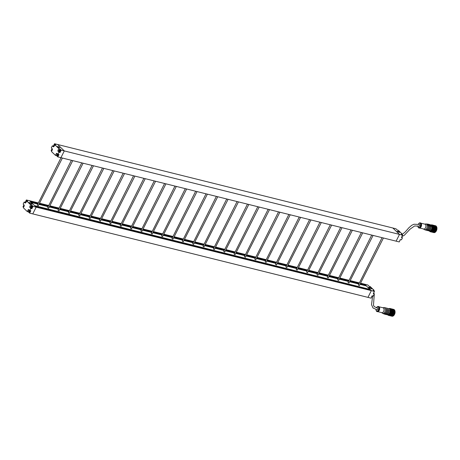 <?xml version="1.0" encoding="UTF-8"?>
<svg xmlns="http://www.w3.org/2000/svg" width="460" height="460" viewBox="0 0 460 460"><rect width="100%" height="100%" fill="white"/><g stroke="black" fill="none" stroke-linecap="round" stroke-linejoin="round"><path stroke-width="0.69" d="M369.466 289.052L365.913 285.401L360.387 284.021M359.03 283.682L350.031 281.445M348.674 281.106L339.675 278.863M338.318 278.524L329.32 276.282M327.963 275.948L318.964 273.706M317.607 273.366L308.608 271.124M307.245 270.785L298.252 268.548M296.89 268.209L287.897 265.966M286.534 265.627L277.535 263.385M276.178 263.051L267.18 260.808M265.822 260.469L256.824 258.227M255.467 257.887L246.468 255.651M245.111 255.311L236.112 253.069M234.755 252.73L225.756 250.487M224.399 250.154L215.401 247.911M214.044 247.572L205.045 245.329M203.688 244.99L194.689 242.753M193.332 242.414L184.333 240.172M182.977 239.832L173.978 237.59M172.621 237.256L163.622 235.014M162.265 234.675L153.266 232.432M151.903 232.093L142.91 229.856M141.548 229.517L132.549 227.274M131.192 226.935L122.193 224.698M120.836 224.359L111.837 222.117M110.48 221.777L101.482 219.535M100.125 219.202L91.126 216.959M89.769 216.62L80.77 214.377M79.413 214.038L70.414 211.801M69.057 211.462L60.059 209.219M58.702 208.88L49.703 206.638M48.346 206.304L39.347 204.062M37.99 203.722L30.716 201.911L37.887 203.929M38.381 202.94L29.486 200.727L30.291 201.503L38.122 203.452M38.013 203.671L30.383 201.589L38.094 203.51M370.122 289.443L34.598 205.643L370.093 289.495M370.455 289.771L35.006 206.034L370.426 289.823M30.952 206.603L30.929 206.655A0.908 0.569 -76 0 0 30.981 207.868L31.866 208.725L30.831 208.466L29.814 210.507L30.849 210.766L29.664 213.118L32.775 213.894L367.966 297.378L371.352 290.628L370.547 289.852L35.351 206.367L36.156 207.138L371.352 290.628L367.966 297.378L371.076 298.155L372.255 295.797L373.29 296.056L374.313 294.015L373.526 293.261M31.717 205.085L30.682 204.827L26.68 200.98L27.715 201.238L26.381 199.956L29.486 200.727L36.156 207.138L32.775 213.894L36.156 207.138L33.051 206.367L31.717 205.085L31.09 206.339M365.459 285.045L371.352 290.628L374.457 291.404L373.123 290.116L374.158 290.375L370.156 286.528L369.121 286.269L367.787 284.987L360.778 283.245M359.421 282.906L350.422 280.663M349.065 280.324L340.066 278.082M338.709 277.748L329.711 275.505M328.354 275.166L319.355 272.924M317.992 272.584L308.999 270.348M307.636 270.008L298.638 267.766M297.281 267.427L288.282 265.184M286.925 264.851L277.926 262.608M276.569 262.269L267.57 260.026M266.214 259.687L257.215 257.45M255.858 257.111L246.859 254.869M245.502 254.529L236.503 252.287M235.146 251.953L226.147 249.711M224.79 249.372L215.792 247.129M214.435 246.79L205.436 244.553M204.079 244.214L195.08 241.971M193.723 241.632L184.724 239.395M183.367 239.056L174.369 236.814M173.006 236.474L164.013 234.232M162.65 233.898L153.651 231.656M152.294 231.317L143.296 229.074M141.939 228.735L132.94 226.498M131.583 226.159L122.584 223.916M121.227 223.577L112.228 221.335M110.871 221.001L101.873 218.759M100.516 218.419L91.517 216.177M90.16 215.838L81.161 213.601M79.804 213.262L70.805 211.019M69.448 210.68L60.45 208.437M59.093 208.104L50.094 205.861M48.737 205.522L39.738 203.28M365.803 285.373L360.496 283.808M39.479 203.791L48.478 206.034M49.835 206.367L58.834 208.61M60.191 208.949L69.19 211.192M70.552 211.531L79.545 213.768M80.908 214.107L89.907 216.349M91.264 216.689L100.263 218.931M101.62 219.265L110.618 221.507M111.975 221.846L120.974 224.089M122.331 224.428L131.33 226.665M132.687 227.004L141.686 229.247M143.043 229.586L152.041 231.828M153.398 232.162L162.397 234.404M163.754 234.744L172.753 236.986M174.11 237.325L183.109 239.562M184.466 239.901L193.464 242.144M194.821 242.483L203.82 244.72M205.177 245.059L214.176 247.302M215.539 247.641L224.532 249.883M225.894 250.217L234.893 252.459M236.25 252.799L245.249 255.041M246.606 255.38L255.605 257.617M256.962 257.957L265.96 260.199M267.317 260.538L276.316 262.781M277.673 263.114L286.672 265.357M288.029 265.696L297.028 267.938M298.385 268.278L307.384 270.514M308.74 270.854L317.739 273.096M319.096 273.435L328.095 275.678M329.452 276.011L338.451 278.254M339.808 278.593L348.806 280.836M350.163 281.175L359.162 283.412M360.525 283.751L365.487 284.987M366.24 285.712L360.284 284.228M358.926 283.889L349.928 281.646M348.571 281.313L339.572 279.07M338.215 278.731L329.216 276.489M327.859 276.149L318.86 273.913M317.503 273.573L308.505 271.331M307.148 270.992L298.149 268.749M296.786 268.416L287.793 266.173M286.43 265.834L277.432 263.591M276.075 263.252L267.076 261.015M265.719 260.676L256.72 258.434M255.363 258.094L246.364 255.858M245.007 255.518L236.009 253.276M234.652 252.937L225.653 250.694M224.296 250.361L215.297 248.118M213.94 247.779L204.941 245.536M203.584 245.197L194.586 242.96M193.229 242.621L184.23 240.379M182.873 240.039L173.874 237.797M172.517 237.463L163.518 235.221M162.161 234.882L153.163 232.639M151.8 232.3L142.807 230.063M141.444 229.724L132.445 227.481M131.088 227.142L122.09 224.9M120.733 224.566L111.734 222.324M110.377 221.984L101.378 219.742M100.021 219.403L91.022 217.166M89.665 216.827L80.667 214.584M79.31 214.245L70.311 212.002M68.954 211.669L59.955 209.427M58.598 209.087L49.599 206.845M48.242 206.505L39.244 204.269M359.133 283.469L350.141 281.227M348.778 280.893L339.779 278.651M338.422 278.311L329.423 276.069M328.066 275.73L319.067 273.493M317.71 273.154L308.712 270.911M307.355 270.572L298.356 268.329M296.999 267.996L288 265.753M286.643 265.414L277.644 263.172M276.287 262.832L267.289 260.596M265.932 260.256L256.933 258.014M255.576 257.675L246.577 255.432M245.22 255.099L236.221 252.856M234.864 252.517L225.866 250.274M224.509 249.935L215.51 247.698M214.153 247.359L205.154 245.117M203.791 244.777L194.798 242.535M193.436 242.202L184.437 239.959M183.08 239.62L174.081 237.377M172.724 237.038L163.725 234.801M162.368 234.462L153.37 232.219M152.013 231.88L143.014 229.638M141.657 229.304L132.658 227.062M131.301 226.722L122.302 224.48M120.945 224.141L111.947 221.904M110.59 221.565L101.591 219.322M100.234 218.983L91.235 216.746M89.878 216.407L80.879 214.164M79.522 213.825L70.524 211.583M69.167 211.249L60.168 209.007M58.805 208.667L49.812 206.425M48.45 206.086L39.451 203.849M39.37 204.01L48.369 206.252M49.726 206.586L58.725 208.828M60.082 209.168L69.081 211.41M70.438 211.749L79.436 213.986M80.799 214.325L89.792 216.568M91.155 216.907L100.153 219.15M101.51 219.483L110.509 221.726M111.866 222.065L120.865 224.308M122.222 224.647L131.221 226.883M132.578 227.223L141.576 229.465M142.934 229.804L151.932 232.047M153.289 232.38L162.288 234.623M163.645 234.962L172.644 237.205M174.001 237.544L182.999 239.781M184.356 240.12L193.355 242.362M194.712 242.702L203.711 244.944M205.068 245.278L214.067 247.52M215.424 247.859L224.422 250.102M225.785 250.441L234.778 252.678M236.141 253.017L245.14 255.26M246.497 255.599L255.495 257.841M256.852 258.175L265.851 260.417M267.208 260.757L276.207 262.999M277.564 263.339L286.563 265.575M287.92 265.914L296.918 268.157M298.275 268.496L307.274 270.739M308.631 271.072L317.63 273.315M318.987 273.654L327.986 275.897M329.343 276.236L338.341 278.472M339.698 278.812L348.697 281.054M350.054 281.393L359.053 283.63M360.41 283.969L365.832 285.321M366.16 285.873L360.203 284.389M358.846 284.05L349.847 281.808M348.49 281.468L339.491 279.226M338.134 278.892L329.136 276.65M327.779 276.31L318.78 274.068M317.423 273.729L308.424 271.492M307.067 271.153L298.068 268.91M296.711 268.571L287.713 266.328M286.356 265.995L277.357 263.752M276 263.413L267.001 261.171M265.638 260.832L256.645 258.595M255.283 258.255L246.29 256.013M244.927 255.674L235.928 253.431M234.571 253.098L225.572 250.855M224.215 250.516L215.217 248.273M213.86 247.934L204.861 245.697M203.504 245.358L194.505 243.116M193.148 242.776L184.149 240.534M182.792 240.2L173.794 237.958M172.437 237.619L163.438 235.376M162.081 235.037L153.082 232.8M151.725 232.461L142.726 230.218M141.369 229.879L132.371 227.637M131.014 227.303L122.015 225.061M120.658 224.721L111.659 222.479M110.296 222.14L101.303 219.903M99.941 219.564L90.942 217.321M89.585 216.982L80.586 214.739M79.229 214.406L70.23 212.163M68.873 211.824L59.875 209.582M58.518 209.242L49.519 207.006M48.162 206.666L39.163 204.424M37.806 204.085L31.291 202.463M53.906 144.986L54.533 143.733L57.638 144.509L64.308 150.92L57.638 144.509L392.834 227.999L399.504 234.41L396.123 241.161L60.927 157.677L64.308 150.92L399.504 234.41L396.123 241.161L399.228 241.937L400.407 239.579L401.442 239.838L402.466 237.797L401.43 237.538L402.609 235.181L401.275 233.898L402.31 234.157L402.063 234.657M379.086 306.808L383.025 307.786A2.501 1.564 104 0 1 383.64 311.391A2.501 1.564 104 0 1 381.817 312.645L377.878 311.667M381.61 312.593L382.289 313.122A2.961 1.846 -76 0 0 382.743 313.346A2.961 1.846 -76 0 0 384.899 311.863A2.961 1.846 -76 0 0 384.169 307.602A2.961 1.846 -76 0 0 383.669 307.591L382.818 307.734M378.499 306.521A2.645 1.65 104 0 1 378.609 306.544A2.645 1.65 104 0 1 379.258 310.35A2.645 1.65 104 0 1 377.327 311.673A2.645 1.65 104 0 1 377.223 311.644M376.067 310.126A2.645 1.65 -76 0 0 376.096 310.281A2.645 1.65 -76 0 0 377.119 311.621A2.645 1.65 -76 0 0 379.051 310.299A2.645 1.65 -76 0 0 378.402 306.492A2.645 1.65 -76 0 0 376.866 307.194A2.645 1.65 -76 0 0 376.769 307.32M375.992 309.574A2.191 1.368 -76 0 0 376.038 309.988A2.191 1.368 -76 0 0 377.091 311.121A2.191 1.368 -76 0 0 378.482 310A2.191 1.368 -76 0 0 378.511 307.257A2.191 1.368 -76 0 0 376.677 307.429A2.191 1.368 -76 0 0 376.418 307.803M383.939 313.634L383.812 313.726A3.07 1.915 -76 0 0 385.992 312.173A3.07 1.915 -76 0 0 386.354 309.034L386.291 309.097A2.961 1.846 104 0 1 385.934 312.122A2.961 1.846 104 0 1 383.939 313.634L382.984 313.392M384.169 307.602L389.695 308.982A2.961 1.846 104 0 1 390.425 313.243A2.961 1.846 104 0 1 388.263 314.721L388.223 314.709M384.152 313.68L385.244 314.03L384.025 313.772M387.757 309.321C388.062 312.001 387.239 313.628 385.284 314.186L385.233 314.053A3.07 1.915 -76 0 0 387.199 312.478A3.07 1.915 -76 0 0 387.567 309.333L387.498 309.402A2.961 1.846 104 0 1 387.142 312.421A2.961 1.846 104 0 1 385.353 313.938M385.543 313.979L386.457 314.329L385.428 314.071M384.215 313.881A8.544 2.254 -153.4 0 0 387.441 314.651L386.446 314.353A3.07 1.915 -76 0 0 388.407 312.777A3.07 1.915 -76 0 0 388.775 309.632L388.706 309.701A2.961 1.846 104 0 1 388.355 312.725A2.961 1.846 104 0 1 386.567 314.237M386.728 314.284L387.452 314.634A3.07 1.915 -76 0 0 389.614 313.076A3.07 1.915 -76 0 0 389.982 309.936L390.137 309.891M389.982 309.936L389.913 310A2.961 1.846 104 0 1 389.562 313.024A2.961 1.846 104 0 1 387.579 314.536M384.974 307.803L384.991 307.717A3.07 1.915 -76 0 0 384.704 307.734M383.03 313.421L383.68 313.823A8.36 2.208 -153.4 0 1 383.646 313.812M383.68 313.823L383.807 313.737A8.544 2.254 -153.4 0 1 383.732 313.709L383.301 313.582M388.723 308.528L388.614 308.62A3.07 1.915 -76 0 0 388.332 308.637M387.515 308.229L387.406 308.321A3.07 1.915 -76 0 0 387.119 308.338M386.308 307.93L386.199 308.016A3.07 1.915 -76 0 0 385.911 308.039M383.128 313.599L387.343 314.726A8.36 2.208 -153.4 0 1 383.916 313.904M390.183 309.235A2.846 1.777 104 0 1 390.712 313.272A2.846 1.777 104 0 1 388.821 314.726M387.613 314.784A3.536 2.202 -76 0 0 387.797 314.985A3.536 2.202 -76 0 0 388.47 315.365A3.536 2.202 -76 0 0 391.287 313.047A3.536 2.202 -76 0 0 390.85 308.89A3.536 2.202 -76 0 0 390.178 308.51A3.536 2.202 -76 0 0 388.872 308.775M390.316 308.551A3.536 2.202 104 0 1 390.454 308.574A3.536 2.202 104 0 1 391.126 308.959A3.536 2.202 104 0 1 391.563 313.116A3.536 2.202 104 0 1 388.746 315.433A3.536 2.202 104 0 1 388.608 315.393M389.637 315.376L392.553 316.244L389.476 315.422M393.03 315.991L389.712 315.347M392.851 316.164L389.654 315.37M393.674 315.548L393.156 316.02L389.988 315.209M393.973 315.249L393.731 315.56L390.551 314.766L393.731 315.56M394.979 311.075L391.805 310.287L394.979 311.075L395.013 313.116L394.053 315.244L390.822 314.462L393.99 315.255M394.945 311.063L391.776 310.166M394.881 310.69L391.696 309.896L394.939 310.948M391.558 309.568L394.818 310.672M391.391 309.275L394.64 310.322M391.213 309.051L394.456 310.046M391.046 308.884L394.122 309.591L391.161 308.988M392.374 316.204L389.315 315.457M420.963 223.186L424.902 224.164A2.501 1.564 104 0 1 425.517 227.769A2.501 1.564 104 0 1 423.689 229.022L419.756 228.045M423.482 228.971L424.166 229.5A2.961 1.846 -76 0 0 424.614 229.724A2.961 1.846 -76 0 0 426.776 228.24A2.961 1.846 -76 0 0 426.046 223.98A2.961 1.846 -76 0 0 425.546 223.968L424.695 224.112M420.377 222.899A2.645 1.65 104 0 1 420.48 222.922A2.645 1.65 104 0 1 421.136 226.728A2.645 1.65 104 0 1 419.204 228.051A2.645 1.65 104 0 1 419.1 228.022M417.944 226.504A2.645 1.65 -76 0 0 417.973 226.659A2.645 1.65 -76 0 0 418.997 227.999A2.645 1.65 -76 0 0 420.929 226.677A2.645 1.65 -76 0 0 420.273 222.87A2.645 1.65 -76 0 0 418.744 223.571A2.645 1.65 -76 0 0 418.646 223.698M417.864 225.912A2.191 1.368 -76 0 0 417.91 226.366A2.191 1.368 -76 0 0 418.968 227.499A2.191 1.368 -76 0 0 420.359 226.377A2.191 1.368 -76 0 0 420.382 223.635A2.191 1.368 -76 0 0 418.548 223.807A2.191 1.368 -76 0 0 418.312 224.146M431.71 225.406A2.961 1.846 104 0 1 432.296 229.62A2.961 1.846 104 0 1 430.14 231.098L430.094 231.087M430.796 226.28L431.762 226.303A2.961 1.846 104 0 1 431.434 229.402A2.961 1.846 104 0 1 429.513 230.92L429.559 231.161M429.594 226.009L430.623 226.257A2.961 1.846 104 0 1 430.226 229.103A2.961 1.846 104 0 1 428.306 230.615L428.346 230.862M428.323 225.475L429.416 225.946A2.961 1.846 104 0 1 429.019 228.798A2.961 1.846 104 0 1 427.098 230.316L427.139 230.564M429.416 225.946L427.656 224.733L427.334 224.831L428.133 225.383A2.961 1.846 104 0 1 427.811 228.499A2.961 1.846 104 0 1 425.891 230.017L425.931 230.259M431.917 226.291L432.228 225.969L430.922 224.963A8.734 2.306 26.6 0 0 427.225 224.043L427.098 224.031M431.422 225.164L432.199 225.946M432.216 226.257L432.216 225.969M431.762 226.303L432.118 225.86M430.83 226.078L431.785 226.101A3.07 1.915 -76 0 1 431.491 229.454A3.07 1.915 -76 0 1 429.49 231.029M430.801 225.958L430.623 226.257M429.617 225.837L430.652 226.078M428.358 225.239L428.191 224.94L428.133 225.383M427.627 225.112L427.656 224.733M425.868 230.126A3.07 1.915 -76 0 0 427.869 228.551A3.07 1.915 -76 0 0 428.151 225.176A8.544 2.254 26.6 0 1 428.082 225.141L428.116 224.911A8.36 2.208 26.6 0 0 428.191 224.94M428.484 224.578L430.336 225.147L428.484 224.578M429.709 224.882L428.628 224.716M429.502 224.871L430.296 225.222M432.061 225.613A2.846 1.777 104 0 1 432.59 229.649A2.846 1.777 104 0 1 430.692 231.104M429.312 230.897A3.536 2.202 -76 0 0 429.674 231.363A3.536 2.202 -76 0 0 430.347 231.742A3.536 2.202 -76 0 0 433.159 229.425A3.536 2.202 -76 0 0 432.728 225.268A3.536 2.202 -76 0 0 432.055 224.888A3.536 2.202 -76 0 0 431.037 224.998M432.187 224.928A3.536 2.202 104 0 1 432.331 224.957A3.536 2.202 104 0 1 433.004 225.337A3.536 2.202 104 0 1 433.435 229.494A3.536 2.202 104 0 1 430.623 231.811A3.536 2.202 104 0 1 430.485 231.771M436.873 227.545L433.699 226.757L436.925 227.579L436.787 229.908L435.683 231.903L432.36 231.207L435.539 232.001M433.602 226.366L436.781 227.154L436.85 227.539M433.308 225.716L436.482 226.487L436.724 227.142M436.482 226.487L433.291 225.687M433.13 225.475L436.362 226.452M432.958 225.296L436.051 226.009L433.073 225.411M432.837 225.199L435.873 225.963M435.16 232.225L434.66 232.564L431.463 231.771L434.355 232.633L431.302 231.811M434.66 232.564L431.532 231.748M435.476 231.989L435.258 232.248L432.078 231.443M377.056 309.764C377.867 309.787 378.108 309.258 377.769 308.177L374.291 306.676L373.474 305.291L374.285 294.072M419.721 224.572C420.003 225.641 419.721 226.159 418.859 226.124M402.31 234.157L398.308 230.31L397.273 230.052L395.939 228.769L392.834 227.999L399.504 234.41L402.609 235.181M401.678 237.038L402.466 237.797M398.429 231.409L399.843 232.352L398.739 232.196L397.325 231.259L397.739 231.236L398.429 231.409L398.147 231.972M374.457 291.404L373.278 293.756L374.313 294.015M371.502 288.805A1.478 0.391 26.6 0 0 372.1 288.771A1.478 0.391 26.6 0 0 371.49 288.069A1.478 0.391 26.6 0 0 370.053 287.414L369.363 287.241A1.478 0.391 26.6 0 0 368.765 287.276A1.478 0.391 26.6 0 0 369.374 287.977A1.478 0.391 26.6 0 0 370.812 288.633L371.502 288.805M374.158 290.375L373.911 290.875M383.433 237.998L359.294 285.666L358.351 285.039L382.076 237.665M373.077 235.422L348.939 283.084L347.996 282.457L371.72 235.083M362.721 232.84L338.583 280.502L337.64 279.881L361.365 232.501M352.366 230.264L328.227 277.926L327.284 277.299L351.009 229.925M342.01 227.683L317.872 275.344L316.928 274.718L340.653 227.343M331.654 225.107L307.516 272.768L306.573 272.142L330.291 224.767M321.298 222.525L297.16 270.187L296.217 269.56L319.936 222.186M310.937 219.943L286.804 267.605L285.855 266.984L309.58 219.604M300.581 217.367L276.448 265.029L275.5 264.402L299.224 217.028M290.226 214.785L266.093 262.447L265.144 261.82L288.868 214.446M279.87 212.209L255.731 259.871L254.788 259.244L278.513 211.87M269.514 209.628L245.375 257.289L244.433 256.663L268.157 209.288M259.158 207.046L235.02 254.713L234.077 254.087L257.801 206.712M248.802 204.47L224.664 252.132L223.721 251.505L247.445 204.131M238.447 201.888L214.308 249.55L213.365 248.923L237.09 201.549M228.091 199.312L203.952 246.974L203.009 246.347L226.734 198.973M217.735 196.73L193.597 244.392L192.654 243.765L216.378 196.391M207.38 194.149L183.241 241.816L182.298 241.189L206.022 193.815M197.024 191.573L172.885 239.234L171.942 238.608L195.667 191.233M186.668 188.991L162.53 236.653L161.586 236.026L185.305 188.652M176.312 186.415L152.174 234.077L151.231 233.45L174.949 186.076M165.951 183.833L141.818 231.495L140.875 230.868L164.594 183.494M155.595 181.251L131.462 228.919L130.513 228.292L154.238 180.918M145.239 178.675L121.106 226.337L120.158 225.71L143.882 178.336M134.883 176.094L110.745 223.755L109.802 223.129L133.526 175.755M124.528 173.518L100.389 221.179L99.446 220.553L123.171 173.178M114.172 170.936L90.034 218.598L89.09 217.971L112.815 170.597M103.816 168.354L79.678 216.022L78.735 215.395L102.459 168.021M93.46 165.778L69.322 213.44L68.379 212.813L92.103 165.439M83.105 163.196L58.966 210.858L58.023 210.231L81.748 162.857M72.749 160.62L48.611 208.282L47.667 207.655L71.392 160.281M62.393 158.039L38.255 205.7L37.312 205.074L61.036 157.699M31.866 208.725L33.051 206.367M29.296 210.007A0.908 0.569 -76 0 0 29.118 210.266L28.888 210.732M29.664 213.118L28.336 211.836L27.295 211.577L28.083 210.007A0.908 0.569 104 0 1 28.75 209.553A0.908 0.569 104 0 1 28.922 209.651L29.814 210.507M28.75 211.002L28.336 211.836M23.546 207.236L23 206.707L23.42 205.873M23.931 204.849L23.552 205.603M25.622 201.474L25.202 202.308L25.72 202.808M26.381 199.956L25.754 201.21M30.831 208.466L29.946 207.609A0.908 0.569 104 0 1 29.894 206.396L30.682 204.827M26.68 200.98L25.892 202.549A0.908 0.569 104 0 1 25.231 203.004A0.908 0.569 104 0 1 25.053 202.906L24.167 202.055L25.202 202.308M29.337 202.549A1.478 0.391 26.6 0 0 28.738 202.584A1.478 0.391 26.6 0 0 29.348 203.285A1.478 0.391 26.6 0 0 30.78 203.941L31.476 204.113A1.478 0.391 26.6 0 0 32.073 204.079A1.478 0.391 26.6 0 0 31.464 203.377A1.478 0.391 26.6 0 0 30.026 202.722L29.337 202.549L29.072 203.084M27.295 211.577L23.299 207.73L24.087 206.16A0.908 0.569 104 0 0 24.035 204.947L23.144 204.096L24.167 202.055M51.572 149.649L51.152 150.489L51.698 151.012M52.083 148.632L51.704 149.385M53.774 145.256L53.354 146.09L53.872 146.59M54.533 143.733L55.867 145.015L54.832 144.762L54.044 146.332A0.908 0.569 104 0 1 53.383 146.786A0.908 0.569 104 0 1 53.21 146.688L52.319 145.832L53.354 146.09M60.024 152.501L58.983 152.243L58.098 151.392A0.908 0.569 104 0 1 58.046 150.178L59.081 150.437A0.908 0.569 -76 0 0 59.133 151.65L60.024 152.501L61.203 150.15L59.869 148.867L59.242 150.115M57.448 153.789A0.908 0.569 -76 0 0 57.27 154.048L57.04 154.514M56.908 154.778L56.488 155.618L57.822 156.9L59.001 154.543L57.966 154.284L57.075 153.433A0.908 0.569 104 0 0 56.902 153.335A0.908 0.569 104 0 0 56.235 153.789L57.27 154.048M52.319 145.832L51.296 147.873L52.187 148.73A0.908 0.569 104 0 1 52.239 149.943L51.451 151.512L55.453 155.359L56.235 153.789M56.488 155.618L55.453 155.359M61.203 150.15L64.308 150.92L60.927 157.677L57.822 156.9M54.832 144.762L58.834 148.609L59.869 148.867M58.046 150.178L58.834 148.609M58.983 152.243L57.966 154.284M58.713 147.511L57.299 146.567L58.403 146.717L59.817 147.66L58.713 147.511M28.917 210.72L28.756 211.031L28.917 210.72M29.342 210.973L28.951 210.778A0.529 0.333 -76 0 1 29.221 210.663L29.112 210.956L29.503 210.72M28.848 211.537L28.756 211.031M28.963 211.813L28.986 211.686A0.529 0.333 -76 0 0 29.29 211.554L29.147 211.416M29.256 211.226L28.859 211.013M29.423 210.835L29.411 210.841A0.529 0.333 -76 0 1 29.434 211.238L29.302 211.111M31.119 206.321L30.958 206.638L31.119 206.321M31.286 206.505L31.153 206.379A0.529 0.333 -76 0 1 31.424 206.264L31.314 206.557L31.705 206.321M31.05 207.138L31.498 206.747L31.487 207.155A0.529 0.333 -76 0 1 31.194 207.299L31.165 207.356M31.498 206.862L30.998 207.115A0.529 0.333 -76 0 1 30.992 206.678L30.958 206.638M31.165 207.414L31.631 207.195M31.458 206.827L31.061 206.62M31.728 206.321L31.631 206.442A0.529 0.333 -76 0 1 31.636 206.839L31.504 206.712M23.581 205.591L23.42 205.902L23.581 205.591M23.753 205.775L23.621 205.649A0.529 0.333 -76 0 1 23.885 205.534L23.972 205.942M23.977 206.373L23.954 206.419A0.529 0.333 -76 0 1 23.661 206.569L23.627 206.62M23.512 206.408L23.42 205.902M23.598 206.103L23.46 205.948A0.529 0.333 -76 0 0 23.466 206.379L24.202 206.178M23.627 206.684L24.018 206.298M23.926 206.097L23.529 205.884M25.783 201.192L25.622 201.503L25.783 201.192M26.214 201.445L25.823 201.25A0.529 0.333 -76 0 1 26.088 201.135L25.978 201.428L26.375 201.192M26.18 201.974L26.157 202.026A0.529 0.333 -76 0 1 25.863 202.17L25.829 202.227M25.714 202.009L25.622 201.503M25.8 201.71L25.662 201.549A0.529 0.333 -76 0 0 25.662 201.98L26.404 201.779M25.829 202.285L26.007 201.882M26.128 201.698L25.731 201.486M26.392 201.192L26.283 201.325A0.529 0.333 -76 0 1 26.3 201.71L26.168 201.56M59.271 150.104L59.11 150.414L59.271 150.104M59.696 150.357L59.305 150.161A0.529 0.333 -76 0 1 59.576 150.046L59.443 150.328L59.857 150.104M59.898 150.736L59.645 150.938A0.529 0.333 -76 0 1 59.346 151.081L59.317 151.139M59.202 150.92L59.11 150.414M59.317 151.196L59.478 150.794L59.783 150.978M59.61 150.61L59.213 150.397M59.88 150.104L59.771 150.236A0.529 0.333 -76 0 1 59.788 150.621L59.65 150.472M57.086 155.014L56.942 154.853A0.529 0.333 -76 0 0 56.948 155.29L57.454 154.922L57.442 155.33A0.529 0.333 -76 0 1 57.143 155.48L57.063 154.531M57.241 154.686L57.103 154.56A0.529 0.333 -76 0 1 57.373 154.445L57.264 154.732L57.655 154.502M57.264 154.732L56.908 154.813M57.414 155.008L57.011 154.796M57.678 154.502L57.563 154.623A0.529 0.333 -76 0 1 57.586 155.02L57.46 154.853M57.58 155.371L57.293 155.192M54.332 145.757L53.78 145.872L53.929 145.004M53.774 145.285L54.332 144.796L54.429 145.095A0.529 0.333 -76 0 1 54.453 145.492L54.556 145.561M53.952 145.021L54.24 144.917A0.529 0.333 -76 0 0 53.975 145.032L54.107 145.159M54.28 145.481L53.883 145.268M51.733 149.368L51.572 149.684L51.733 149.368M51.905 149.558L51.773 149.425A0.529 0.333 -76 0 1 52.037 149.316L51.928 149.603L52.325 149.373M52.129 150.15L51.779 150.46L51.618 150.161L51.779 150.403M51.669 150.19L51.572 149.684M52.147 149.661L51.75 149.419M52.112 149.914L51.618 150.161A0.529 0.333 -76 0 1 51.612 149.724L52.354 149.96M52.078 149.874L51.681 149.667M52.342 149.373L52.244 149.488A0.529 0.333 -76 0 1 52.25 149.891L52.25 149.891M386.59 309.315A3.07 1.915 104 0 1 386.164 312.219A3.07 1.915 104 0 1 385.675 312.972M387.797 309.615A3.07 1.915 104 0 1 387.372 312.518A3.07 1.915 104 0 1 386.889 313.272M390.212 310.218A3.07 1.915 104 0 1 389.787 313.122A3.07 1.915 104 0 1 389.304 313.875M389.005 309.913A3.07 1.915 104 0 1 388.579 312.823A3.07 1.915 104 0 1 388.096 313.57M389.902 315.255L393.007 316.031M390.183 315.083L393.317 315.865M393.409 315.796L390.27 315.014M390.465 314.847L393.616 315.635M390.735 314.565L393.898 315.353M390.994 314.226L394.162 315.019M394.243 314.904L391.069 314.117M391.224 313.852L394.404 314.64M394.473 314.519L391.293 313.726M391.431 313.438L394.611 314.232M394.668 314.099L391.489 313.306M391.604 313.001L394.784 313.795M394.829 313.651L391.65 312.858M391.736 312.541L394.921 313.335M394.956 313.191L391.77 312.397M391.834 312.075L395.013 312.869M395.036 312.719L391.857 311.926M391.891 311.604L395.071 312.397M395.077 312.254L391.897 311.46M391.903 311.144L395.077 311.938M395.071 311.794L391.897 311.006M391.874 310.701L395.048 311.495M395.025 311.357L391.857 310.569M394.806 310.58L391.661 309.793M394.64 310.247L391.512 309.471M394.433 309.971L391.339 309.2M432.089 226.596A3.07 1.915 104 0 1 431.664 229.5A3.07 1.915 104 0 1 431.175 230.253M430.882 226.291A3.07 1.915 104 0 1 430.456 229.201A3.07 1.915 104 0 1 429.968 229.948M428.283 230.73A3.07 1.915 -76 0 0 430.284 229.155A3.07 1.915 -76 0 0 430.663 226.061M429.669 225.992A3.07 1.915 104 0 1 429.249 228.896A3.07 1.915 104 0 1 428.76 229.649M427.075 230.425A3.07 1.915 -76 0 0 429.077 228.856A3.07 1.915 -76 0 0 429.45 225.751M428.461 225.693A3.07 1.915 104 0 1 428.041 228.597A3.07 1.915 104 0 1 427.553 229.35M428.386 225.009A8.36 2.208 26.6 0 0 431.848 225.843M427.708 224.762L428.116 224.911M426.776 224.089L427.633 224.716M427.225 224.043L426.937 224.02M428.375 225.25A8.544 2.254 26.6 0 0 431.796 226.084M436.914 227.832L433.745 227.044M433.757 227.183L436.931 227.97M436.954 228.275L433.774 227.487M433.78 227.625L436.954 228.419M436.948 228.735L433.768 227.947M433.757 228.091L436.937 228.884M436.897 229.206L433.717 228.413M433.694 228.557L436.873 229.35M436.804 229.672L433.625 228.879M433.584 229.028L436.77 229.816M436.672 230.132L433.492 229.339M433.441 229.482L436.62 230.27M436.5 230.575L433.32 229.781M433.262 229.914L436.442 230.707M436.298 230.989L433.119 230.195M433.05 230.316L436.224 231.11M436.063 231.368L432.889 230.575M432.814 230.684L435.982 231.478M435.798 231.702L432.636 230.914L435.81 231.708M432.549 231.012L435.712 231.8M432.273 231.288L435.424 232.07M431.992 231.506L435.12 232.283M434.907 232.398L431.796 231.621M431.71 231.667L434.809 232.438M436.833 227.418L433.671 226.63M436.712 227.039L433.561 226.251M436.649 226.797L433.464 226.004L436.609 226.797M436.557 226.699L433.423 225.917M436.362 226.406L433.251 225.636M397.555 231.604L397.739 231.236M370.053 287.414L369.679 288.161M369.363 287.241L369.098 287.776M29.946 207.609L30.981 207.868M29.894 206.396L30.929 206.655M25.053 202.906L25.426 202.998M28.083 210.007L29.118 210.266M30.026 202.722L29.653 203.475M53.21 146.688L53.578 146.78M58.098 151.392L59.133 151.65M57.529 146.912L57.713 146.544M58.121 147.28L58.403 146.717M28.934 211.238L28.79 211.077A0.529 0.333 -76 0 0 28.796 211.508L29.302 211.341M28.968 211.922A0.805 0.5 -76 0 0 29.118 212.014A0.805 0.5 -76 0 0 29.762 211.485A0.805 0.5 -76 0 0 29.658 210.536A0.805 0.5 -76 0 0 29.509 210.45A0.805 0.5 -76 0 0 29.262 210.484M29.607 210.496A0.805 0.5 104 0 1 29.716 210.502A0.805 0.5 104 0 1 29.865 210.588A0.805 0.5 104 0 1 29.969 211.537A0.805 0.5 104 0 1 29.325 212.066A0.805 0.5 104 0 1 29.227 212.02M29.296 211.261L28.934 211.209M29.337 211.525L28.986 211.686L29.129 211.422M31.171 207.529A0.805 0.5 -76 0 0 31.32 207.615A0.805 0.5 -76 0 0 31.964 207.086A0.805 0.5 -76 0 0 31.861 206.143A0.805 0.5 -76 0 0 31.711 206.057A0.805 0.5 -76 0 0 31.464 206.086M31.809 206.097A0.805 0.5 104 0 1 31.918 206.109A0.805 0.5 104 0 1 32.068 206.195A0.805 0.5 104 0 1 32.171 207.138A0.805 0.5 104 0 1 31.527 207.667A0.805 0.5 104 0 1 31.429 207.621M31.539 207.126L31.188 207.287M24.098 206.109A0.529 0.333 -76 0 0 24.081 205.718L24.098 206.109M23.788 206.879L23.379 206.402L23.592 205.557L24.213 205.333A0.805 0.5 -76 0 0 24.173 205.321A0.805 0.5 -76 0 0 23.926 205.355M23.96 206.132L23.598 206.08M23.655 206.557L24.018 206.293M26.611 201.118A0.805 0.5 -76 0 0 26.53 201.014A0.805 0.5 -76 0 0 26.375 200.922A0.805 0.5 -76 0 0 26.128 200.957M26.162 201.733L25.8 201.681M59.288 150.621L59.144 150.46A0.529 0.333 -76 0 0 59.15 150.892L59.656 150.725M59.323 151.311A0.805 0.5 -76 0 0 59.472 151.398A0.805 0.5 -76 0 0 60.116 150.868A0.805 0.5 -76 0 0 60.013 149.92A0.805 0.5 -76 0 0 59.863 149.833A0.805 0.5 -76 0 0 59.616 149.868M59.961 149.88A0.805 0.5 104 0 1 60.07 149.885A0.805 0.5 104 0 1 60.22 149.971A0.805 0.5 104 0 1 60.323 150.92A0.805 0.5 104 0 1 59.679 151.449A0.805 0.5 104 0 1 59.581 151.403M59.65 150.644L59.288 150.592M57.12 155.704A0.805 0.5 -76 0 0 57.27 155.79A0.805 0.5 -76 0 0 57.914 155.267A0.805 0.5 -76 0 0 57.816 154.318A0.805 0.5 -76 0 0 57.661 154.232A0.805 0.5 -76 0 0 57.414 154.267M57.759 154.278A0.805 0.5 104 0 1 57.868 154.284A0.805 0.5 104 0 1 58.023 154.37A0.805 0.5 104 0 1 58.121 155.319A0.805 0.5 104 0 1 57.477 155.842A0.805 0.5 104 0 1 57.379 155.802M57.448 155.043L57.086 154.991M57.488 155.308L57.143 155.48M54.314 145.515L53.814 145.331A0.529 0.333 -76 0 0 53.82 145.762L54.32 145.596M54.309 145.803L54.015 145.952A0.529 0.333 -76 0 0 54.309 145.809M54.763 144.9A0.805 0.5 -76 0 0 54.682 144.791A0.805 0.5 -76 0 0 54.527 144.704A0.805 0.5 -76 0 0 54.28 144.739M52.106 150.202L51.813 150.351A0.529 0.333 -76 0 0 52.106 150.207M51.94 150.661L51.532 150.184L51.744 149.333L52.371 149.115A0.805 0.5 -76 0 0 52.325 149.103A0.805 0.5 -76 0 0 52.078 149.138M376.038 309.988L376.096 310.281M383.243 313.473L382.743 313.346M383.87 313.858C385.934 313.501 386.825 311.891 386.549 309.016M390.178 309.919C390.442 312.852 389.528 314.462 387.435 314.749M384.56 307.7L385.083 307.625M388.706 308.528L388.183 308.603M386.975 308.303L387.498 308.229M385.767 307.999L386.291 307.924M386.48 314.485C388.441 313.938 389.269 312.317 388.97 309.62M389.355 315.451L392.553 316.244M389.085 315.474L392.253 316.267M388.953 315.468L391.966 316.221M389.959 315.226L393.156 316.02M390.258 315.025L393.449 315.819M391.552 309.551L394.743 310.345M391.374 309.247L394.565 310.04M391.161 308.993L394.358 309.787M390.931 308.798L394.122 309.591M390.712 308.671L393.863 309.453M390.684 308.654L393.582 309.379M417.91 226.366L417.973 226.659M429.508 230.943L428.887 230.788M428.3 230.644L427.679 230.489M427.093 230.339L426.472 230.184M425.885 230.04L424.614 229.724M432.233 226.032L430.905 224.946L426.046 223.98M431.934 225.981C432.463 228.746 431.675 230.477 429.571 231.167M428.363 230.862C430.324 230.31 431.147 228.689 430.842 225.998M427.156 230.564C429.099 230.017 429.933 228.401 429.64 225.722M425.948 230.264C428.001 229.62 428.806 227.924 428.352 225.176M426.799 224.003L426.431 224.077M432.066 231.455L435.258 232.248M431.767 231.639L434.959 232.438M431.164 231.84L434.355 232.633M430.911 231.851L434.062 232.639M430.847 231.851L433.78 232.576M433.602 226.36L436.781 227.154M433.084 225.423L436.281 226.222M432.86 225.216L436.051 226.009M432.636 225.072L435.798 225.86M432.532 225.02L435.522 225.768M374.256 293.963L373.79 292.733M372.646 295.895L371.525 304.681L373.025 307.987L377.252 309.867M419.014 226.216L414.632 225.958L410.084 229.137L404.409 235.186L401.885 236.624M419.566 224.48L414.04 224.233L411.683 225.308L408.825 227.815L405.306 231.886L402.138 234.502M371.875 296.102L371.663 296.953M374.078 291.709L373.865 292.554M402.23 235.486L402.017 236.336M400.027 239.884L399.815 240.73M28.922 210.686L28.894 211.887L29.831 211.841L29.894 210.605L28.922 210.686M31.125 206.287L31.096 207.489L32.033 207.448L32.096 206.206L31.125 206.287M26.76 201.077L25.789 201.158L25.582 202.003L25.99 202.486M59.277 150.069L59.248 151.271L60.185 151.225L60.248 149.989L59.277 150.069M57.075 154.468L57.046 155.67L57.983 155.624L58.046 154.382L57.075 154.468M57.103 155.583L57.276 155.192M54.912 144.86L53.946 144.94L53.734 145.785L54.142 146.263"/></g></svg>
